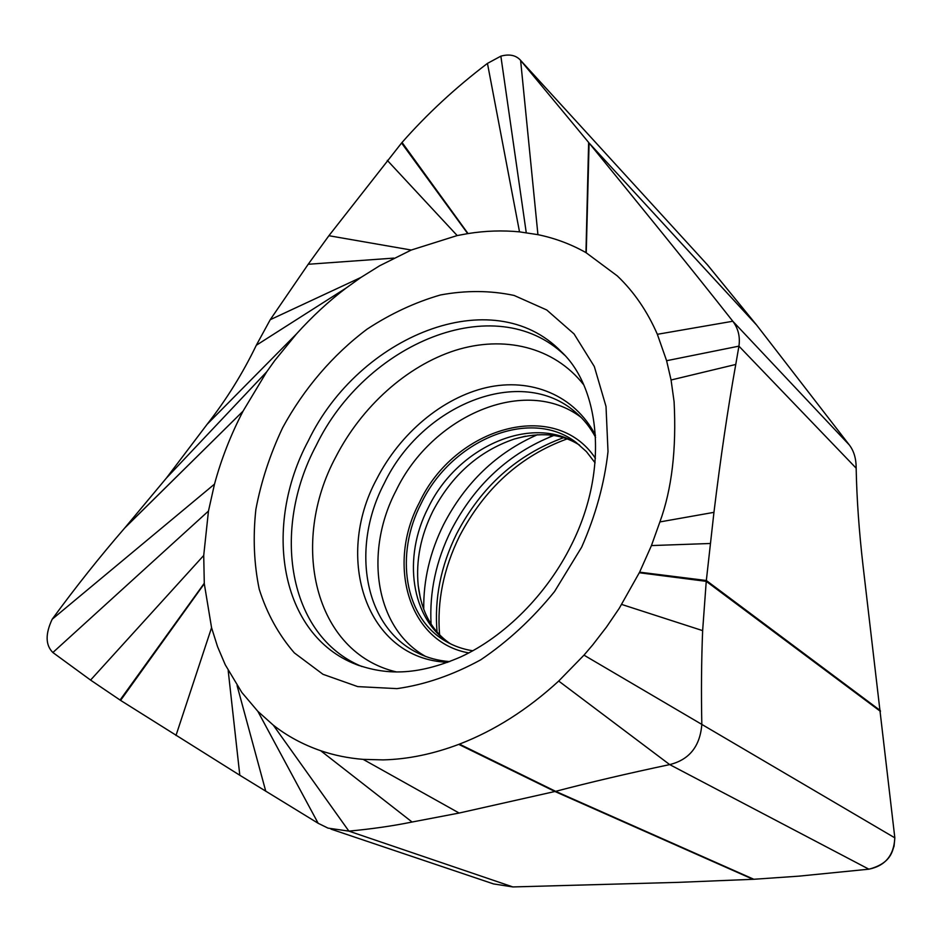 <?xml version="1.0" encoding="UTF-8"?>
<svg xmlns="http://www.w3.org/2000/svg" width="942" height="942" viewBox="0 0 942 942"><rect width="100%" height="100%" fill="white"/><g stroke="black" fill="none" stroke-linecap="round" stroke-linejoin="round"><path stroke-width="1.41" d="M472.825 650.781C462.934 649.25 453.867 646.059 445.637 641.219C404.024 617.481 394.698 554.202 421.251 503.311C451.183 440.456 529.675 406.803 576.045 442.375L586.395 451.595L595.085 462.828M243.33 410.665L266.692 371.843L274.699 360.621L296.53 333.868C312.297 316.394 328.805 301.122 346.067 288.075L360.904 277.454L379.65 265.762L411.254 250.042L457.188 235.559L468.033 233.569C485.448 230.79 502.616 230.225 519.513 231.862L537.929 234.664C554.897 238.161 570.911 244.143 585.959 252.609L617.304 275.912C633.919 291.702 647.26 311.166 657.351 334.304L732.805 321.246C738.234 328.464 740.282 336.765 738.928 346.15L735.761 364.46C727.836 408.651 720.571 457.953 713.954 512.342L706.241 581.344L702.638 630.622C701.437 660.648 701.166 691.946 701.825 724.539C700 746.394 689.285 759.747 669.691 764.598C627.431 773.559 589.409 782.472 555.627 791.339L459.131 813.04L412.09 822.025C392.92 825.934 371.843 828.972 348.893 831.127L328.016 828.124L318.16 823.284L239.81 775.254L120.576 700.389L204.296 583.722L203.719 555.474L208.465 511.059L214.505 484.117C221.288 459.037 230.814 434.709 243.083 411.124L125.156 527.496L166.345 478.136L207.134 424.289C226.339 399.714 242.73 373.373 256.306 345.267L270.236 319.703L308.199 264.266L328.899 235.712L401.575 143.007L467.703 233.616M657.351 334.304L666.606 360.715L671.069 380.003L674.095 401.739C676.556 449.216 671.823 489.275 659.895 521.927L651.44 545.571L639.606 572.171L619.283 608.273L606.53 626.995L592.73 644.881L583.981 655.149L558.7 681.054C527.567 709.609 494.479 730.639 459.437 744.121L458.766 744.38C432.92 754.106 407.733 759.276 383.206 759.888L363.153 759.37C348.222 758.157 334.069 755.284 320.692 750.727C302.877 744.533 287.075 735.996 273.286 725.14L257.861 711.351L241.835 692.452L225.256 664.781L217.567 646.707L211.561 627.69L204.296 583.722M120.576 700.389L90.573 680.077L52.87 652.523C45.452 645.129 45.228 634.025 52.187 619.224C75.666 587.125 99.828 556.734 124.674 528.062L125.156 527.496M706.995 264.302L756.673 325.12L849.331 444.977C853.911 450.935 856.196 458.672 856.16 468.186C856.761 498.813 859.069 531.418 863.072 566.001L894.829 837.838L894.052 846.269C892.286 849.931 891.815 863.261 868.877 869.183L798.969 876.142L753.824 879.275L678.617 882.348L512.895 886.94L493.443 883.902L512.895 886.94L678.617 882.348L753.824 879.275L798.969 876.142L868.877 869.183C885.268 865.851 893.911 855.407 894.829 837.838L863.072 566.001C859.069 531.418 856.761 498.813 856.16 468.186C856.196 458.672 853.911 450.935 849.331 444.977L756.673 325.12L707.678 265.091L520.184 59.923M558.7 681.054L669.691 764.598L868.877 869.183M756.391 324.766L589.091 143.019C636.451 201.188 688.049 264.361 732.805 321.246L849.331 444.977M585.959 252.609L588.632 142.454L520.608 60.418L537.929 234.664M401.575 143.007L402.046 142.454C426.997 114.076 455.457 87.724 487.45 63.397L500.861 56.155C508.927 53.941 515.239 55.06 519.819 59.511L707.678 265.091M553.025 435.392L548.644 437.488M563.493 437.724C516.769 454.727 481.15 486.743 456.658 533.761C440.809 565.848 434.274 598.617 437.053 632.058M431.071 624.051C429.352 592.047 436.052 560.773 451.171 530.24C474.78 484.812 508.963 453.243 553.755 435.498M423.747 609.38C423.311 580.354 429.941 552.071 443.623 524.517C465.336 482.61 496.587 452.69 537.376 434.733M450.488 643.833C432.19 631.481 421.427 612.053 418.213 585.571C415.811 560.572 420.685 535.798 432.837 511.247C451.83 475.168 478.983 451.1 514.32 439.019L524.729 436.358M420.544 599.041L418.213 585.571L420.309 598.052M579.577 445.142C532.76 412.985 457.353 446.685 428.21 507.762C402.411 557.393 410.724 618.988 450.358 643.763M468.833 652.924C408.404 642.338 386.432 564.258 419.39 502.557C454.174 427.574 555.085 397.524 595.426 458.318M425.525 656.386C374.869 628.173 364.024 551.729 396.04 490.652C431.836 415.811 525.271 374.845 581.037 417.341M595.603 437.323C590.281 427.468 583.757 419.249 576.033 412.678C521.044 363.777 421.663 404.895 384.289 483.281C350.648 547.078 363.494 627.148 418.272 653.23L420.721 654.396M595.485 435.298C574.62 394.969 530.805 377.53 486.578 387.551C442.245 397.76 399.926 433.544 376.765 478.948C333.715 558.053 366.014 659.129 447.791 662.32M396.7 671.999C313.651 652.676 289.535 542.663 335.858 456.823C361.622 406.744 406.52 366.073 455.092 350.436C503.558 335.117 553.849 346.644 583.628 384.701M361.822 666.512C287.475 635.803 271.32 529.404 316.171 445.542C365.26 343.595 494.962 288.334 564.505 355.063M308.352 440.738C358.608 336.235 492.478 280.575 561.373 351.778C599.006 386.832 609.921 468.127 571.57 544.606C546.972 594.52 504.535 636.627 460.85 656.857C415.481 676.533 384.701 674.578 356.276 664.499C279.55 635.014 262.453 526.307 308.352 440.738M282.659 427.692C303.795 388.822 332.856 354.816 367.086 329.147C390.671 313.686 415.116 302.288 440.444 294.976C465.831 290.266 490.382 290.419 514.108 295.447L546.713 309.965L574.043 333.915L594.32 366.532L606.012 406.438L608.014 451.607C604.411 483.564 595.627 515.415 581.661 547.161L554.52 591.576C532.536 618.717 507.926 641.467 480.703 659.836C452.749 675.108 424.854 684.704 397.018 688.626L357.736 686.612L322.988 674.307L294.34 652.888C278.561 634.649 266.857 613.395 259.203 589.103C253.963 563.657 252.856 537.07 255.883 509.339C261.158 481.503 270.083 454.279 282.659 427.692M166.345 478.136L266.692 371.843M207.134 424.289L296.53 333.868M124.674 528.062L243.083 411.124M52.187 619.224L214.505 484.117M52.87 652.523L208.465 511.059M120.046 700.047L204.261 583.275M90.573 680.077L203.719 555.474M175.989 735.49L211.561 627.69M239.81 775.254L228.188 670.563M265.762 791.245L237.078 685.588M318.16 823.284L257.861 711.351M512.895 886.94L348.893 831.127L273.286 725.14M753.07 879.322L554.956 791.504L458.766 744.38M459.131 813.04L363.153 759.37M753.824 879.275L555.627 791.339L459.437 744.121M583.981 655.149L894.829 837.838M880.452 711.387L706.241 581.344L639.324 572.748M621.696 604.446L702.638 630.622M639.606 572.171L706.323 580.508L880.346 710.586M651.44 545.571L710.292 543.487M659.895 521.927L713.954 512.342M671.069 380.003L735.761 364.46M666.606 360.715L738.928 346.15L856.16 468.186M756.673 325.12L589.091 143.019L586.242 252.774M500.861 56.155L526.248 232.662M487.45 63.397L519.513 231.862M402.046 142.454L468.033 233.569M387.303 160.375L457.188 235.559M328.899 235.712L411.254 250.042M308.199 264.266L393.838 258.108M270.236 319.703L360.904 277.454M256.306 345.267L346.067 288.075M412.09 822.025L320.692 750.727M567.049 438.925C520.479 455.904 484.647 488.309 459.531 536.139C443.517 568.768 436.864 601.667 439.596 634.826M579.695 445.248C562.033 433.744 540.237 431.672 514.32 439.019L525.601 436.181M445.637 641.219L447.768 642.42M449.687 661.602C438.124 660.695 427.644 657.905 418.272 653.23M359.373 665.664L356.276 664.499M493.655 883.961L330.948 829.113"/></g></svg>
